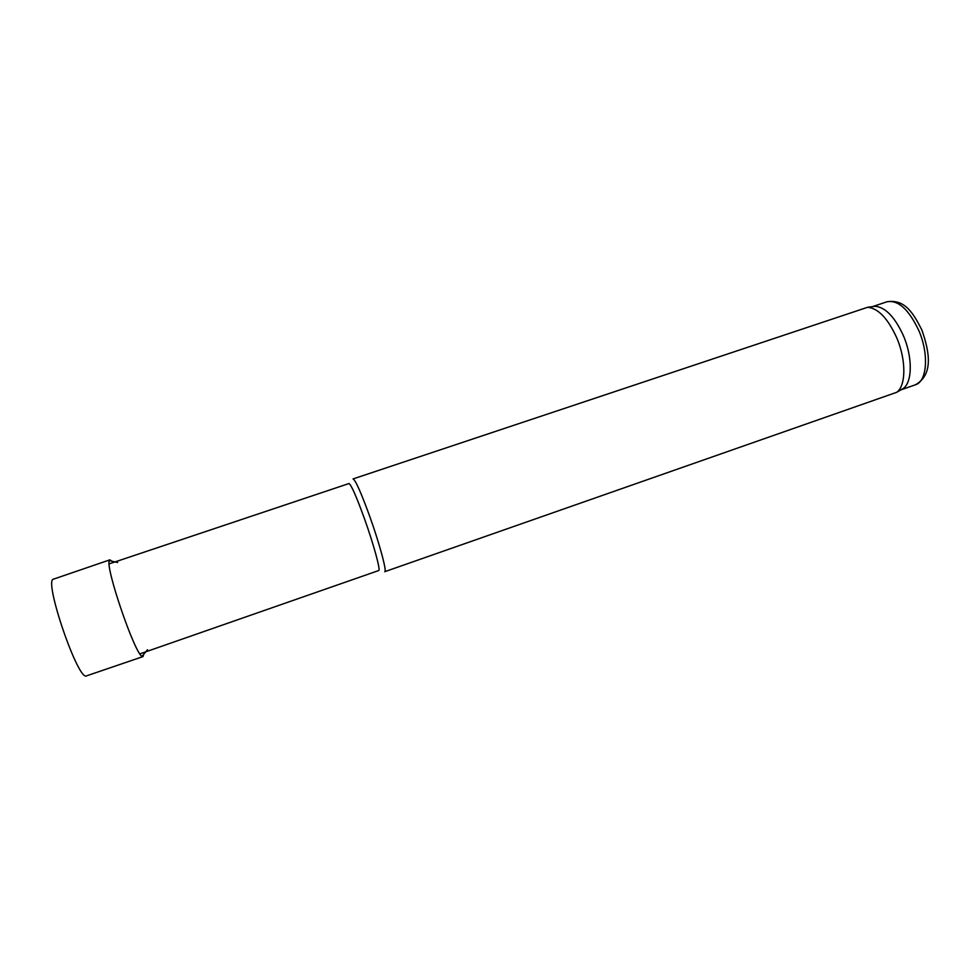 <?xml version="1.0" encoding="UTF-8"?>
<svg xmlns="http://www.w3.org/2000/svg" width="977" height="977" viewBox="0 0 977 977"><rect width="100%" height="100%" fill="white"/><g stroke="black" fill="none" stroke-linecap="round" stroke-linejoin="round"><path stroke-width="1.47" d="M139.894 653.869L378.697 570.544C380.81 570.739 373.886 545.142 364.775 519.581C356.471 496.597 351.195 484.58 348.948 483.542L109.131 563.888M370.063 517.285C361.185 492.787 355.506 480 353.027 478.938L867.6 307.291C878.14 308.219 887.849 318.38 896.715 337.761C906.351 360.037 906.07 385.952 896.678 392.314L384.743 571.692C387.087 571.875 379.809 544.555 370.063 517.285M901.026 389.799L903.2 388.541C912.396 382.325 912.75 357.228 903.42 335.709C894.822 316.975 885.382 307.169 875.074 306.277L872.571 306.619M111.952 561.238L109.9 559.833L53.54 579.141C43.147 579.141 78.392 682.215 86.599 675.84L86.623 675.84M109.9 559.833L109.29 560.639C105.223 567.368 134.679 653.503 142.007 656.336L142.984 656.593L143.753 654.236M900.928 389.847L915.364 384.816C927.088 381.592 929.188 354.211 918.783 330.47C908.744 309.306 898.144 299.744 886.969 301.783L872.473 306.631M875.074 306.277L867.6 307.291M903.2 388.541L896.678 392.314M886.969 301.783C904.8 298.974 913.19 312.933 921.763 329.75C929.445 351.512 933.743 374.618 915.364 384.816M142.984 656.593L86.599 675.84M109.29 560.639L117.643 562.496M142.007 656.336L147.49 649.754"/></g></svg>
